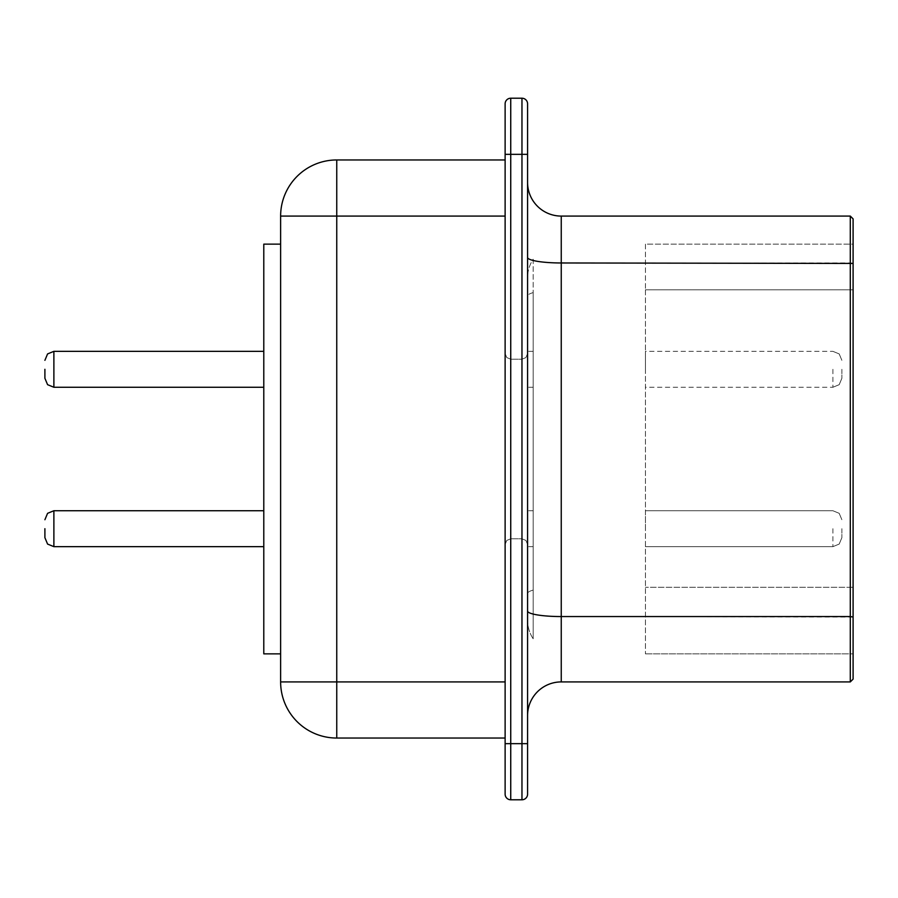 <?xml version="1.0" encoding="UTF-8"?>
<svg xmlns="http://www.w3.org/2000/svg" width="898" height="898" viewBox="0 0 898 898"><rect width="100%" height="100%" fill="white"/><g stroke="black" fill="none" stroke-linecap="round" stroke-linejoin="round"><path stroke-width="0.67" stroke-dasharray="4.49 3.37" d="M645.438 244.144L645.438 289.807L645.438 244.144L853.1 244.144L853.1 587.27L853.1 244.144L645.438 244.144M645.438 289.807L645.438 653.856L645.438 289.807L853.1 289.807L645.438 289.807M645.438 369.303L645.438 351.343L645.438 369.303M645.438 528.697L645.438 510.738L645.438 528.697M853.1 587.27L853.1 653.856L853.1 587.27L645.438 587.27L853.1 587.27M645.438 653.856L853.1 653.856L645.438 653.856M850.294 216.081L561.25 216.081L561.25 681.919L850.294 681.919L853.1 679.113L853.1 218.888L850.294 216.081L850.294 262.968L853.1 263.428M841.875 369.303L841.875 378.283L841.875 369.303M841.875 528.697L841.875 537.678L841.875 528.697M850.294 681.919L850.294 262.968L561.25 262.968A33.675 5.545 180 0 1 527.575 257.423L527.575 715.594L527.575 257.423M561.25 681.919A33.675 33.675 0 0 0 527.575 715.594M561.25 216.081A33.675 33.675 0 0 1 527.575 182.406M527.575 794.169A5.613 5.613 0 0 1 521.962 799.781L521.962 743.656L510.738 743.656L510.738 799.781A5.613 5.613 0 0 1 505.125 794.169A5.613 5.613 0 0 0 510.738 799.781L521.962 799.781A5.613 5.613 0 0 0 527.575 794.169L527.575 154.344L521.962 154.344L521.962 98.219A5.613 5.613 0 0 1 527.575 103.831M527.575 449L527.575 544.413L527.575 449M505.125 794.169L505.125 743.656L510.738 743.656L510.738 98.219L521.962 98.219M505.125 743.656L505.125 154.344L521.962 154.344L521.962 743.656L527.575 743.656M510.738 98.219A5.613 5.613 0 0 0 505.125 103.831M505.125 449L505.125 544.413L505.125 449M505.125 738.044L505.125 216.081L505.125 738.044L336.75 738.044L336.75 681.919L505.125 681.919M505.125 159.956L505.125 216.081L505.125 159.956L336.75 159.956A56.125 56.125 0 0 0 280.625 216.081L505.125 216.081M336.75 159.956L336.75 681.919L280.625 681.919A56.125 56.125 0 0 0 336.75 738.044A56.125 56.125 0 0 1 280.625 681.919L280.625 216.081M280.625 653.856L280.625 244.144L280.625 653.856L263.788 653.856L263.788 244.144L280.625 244.144M263.788 369.303L263.788 387.263L263.788 369.303M263.788 528.697L263.788 546.658L263.788 528.697M44.9 369.303L44.9 378.283L44.9 369.303M44.9 528.697L44.9 537.678L44.9 528.697M533.188 259.208L533.188 292.613L533.188 259.208A33.675 33.675 0 0 0 527.575 277.819L527.575 296.082L527.575 277.819A33.675 33.675 0 0 1 533.188 259.208M533.188 292.613L533.188 638.792L533.188 292.613A33.675 6.275 180 0 0 527.575 296.082L527.575 593.544L527.575 296.082A33.675 6.275 0 0 1 533.188 292.613M533.188 369.303L533.188 351.343L533.188 369.303M533.188 528.697L533.188 510.738L533.188 528.697M533.188 638.792A33.675 33.675 0 0 1 527.575 620.181L527.575 593.544L527.575 620.181A33.675 33.675 0 0 0 533.188 638.792A33.675 33.675 0 0 1 527.575 620.181M527.575 369.303L527.575 351.343L527.575 369.303M527.575 528.697L527.575 510.738L527.575 528.697M832.895 369.303L832.895 387.263L832.895 369.303M832.895 528.697L832.895 546.658L832.895 528.697M527.575 611.01A33.675 5.545 180 0 0 561.25 616.556L853.1 617.016M521.962 449L521.962 538.8L521.962 449M510.738 449L510.738 538.8L510.738 449M53.88 369.303L53.88 387.263L53.88 369.303M53.88 387.263L47.583 384.681L44.9 378.283L47.583 384.681L53.88 387.263L47.583 384.681L44.9 378.283L47.583 384.681L53.88 387.263L47.583 384.681L44.9 378.283L47.583 384.681L53.88 387.263L263.788 387.263L53.88 387.263L263.788 387.263L53.88 387.263L263.788 387.263L53.88 387.263L53.88 351.343L263.788 351.343L53.88 351.343L263.788 351.343L53.88 351.343L263.788 351.343L53.88 351.343L47.583 353.924L44.9 360.322L47.583 353.924L53.88 351.343L47.583 353.924L44.9 360.322L47.583 353.924L53.88 351.343L47.583 353.924L44.9 360.322L47.583 353.924L53.88 351.343M53.88 528.697L53.88 546.658L53.88 528.697M263.788 546.658L53.88 546.658L263.788 546.658L53.88 546.658L263.788 546.658L53.88 546.658L263.788 546.658L53.88 546.658L53.88 510.738L263.788 510.738M533.188 590.076A33.675 6.275 180 0 0 527.575 593.544A33.675 6.275 0 0 1 533.188 590.076M841.875 360.322L839.192 353.924L832.895 351.343L839.192 353.924L841.875 360.322L839.192 353.924L832.895 351.343L839.192 353.924L841.875 360.322L839.192 353.924L832.895 351.343L839.192 353.924L841.875 360.322L839.192 353.924L832.895 351.343L645.438 351.343M841.875 378.283L839.192 384.681L832.895 387.263L839.192 384.681L841.875 378.283L839.192 384.681L832.895 387.263L839.192 384.681L841.875 378.283L839.192 384.681L832.895 387.263L839.192 384.681L841.875 378.283L839.192 384.681L832.895 387.263L645.438 387.263M832.895 510.738L645.438 510.738L832.895 510.738L645.438 510.738L832.895 510.738L645.438 510.738L832.895 510.738L645.438 510.738L832.895 510.738L839.192 513.319L841.875 519.717L839.192 513.319L832.895 510.738L839.192 513.319L841.875 519.717L839.192 513.319L832.895 510.738L839.192 513.319L841.875 519.717L839.192 513.319L832.895 510.738L839.192 513.319L841.875 519.717L839.192 513.319L832.895 510.738M832.895 546.658L645.438 546.658L832.895 546.658L645.438 546.658L832.895 546.658L645.438 546.658L832.895 546.658L645.438 546.658L832.895 546.658L839.192 544.076L841.875 537.678L839.192 544.076L832.895 546.658L839.192 544.076L841.875 537.678L839.192 544.076L832.895 546.658L839.192 544.076L841.875 537.678L839.192 544.076L832.895 546.658L839.192 544.076L841.875 537.678L839.192 544.076L832.895 546.658M521.962 538.8L525.902 540.416L527.575 544.413L525.902 540.416L521.962 538.8L510.738 538.8L521.962 538.8M521.962 359.2L525.902 357.584L527.575 353.588L525.902 357.584L521.962 359.2L510.738 359.2L521.962 359.2M510.738 538.8L506.798 540.416L505.125 544.413L506.798 540.416L510.738 538.8M510.738 359.2L506.798 357.584L505.125 353.588L506.798 357.584L510.738 359.2M53.88 546.658L47.583 544.076L44.9 537.678L47.583 544.076L53.88 546.658L47.583 544.076L44.9 537.678L47.583 544.076L53.88 546.658L47.583 544.076L44.9 537.678L47.583 544.076L53.88 546.658L47.583 544.076L44.9 537.678M53.88 510.738L47.583 513.319L44.9 519.717L47.583 513.319L53.88 510.738L47.583 513.319L44.9 519.717L47.583 513.319L53.88 510.738L47.583 513.319L44.9 519.717L47.583 513.319L53.88 510.738L47.583 513.319L44.9 519.717M533.188 351.343L527.575 351.343M533.188 387.263L527.575 387.263M533.188 510.738L527.575 510.738L533.188 510.738M533.188 546.658L527.575 546.658L533.188 546.658"/><path stroke-width="1.35" d="M853.1 617.016L853.1 679.113L850.294 681.919L850.294 616.556L853.1 617.016L853.1 218.888L850.294 216.081L850.294 616.556L561.25 616.556L561.25 262.968L853.1 263.428M527.575 611.01A33.675 5.545 0 0 0 561.25 616.556L561.25 681.919A33.675 33.675 0 0 0 527.575 715.594A33.675 33.675 0 0 1 561.25 681.919L850.294 681.919M527.575 257.423A33.675 5.545 0 0 0 561.25 262.968L561.25 216.081L850.294 216.081M561.25 216.081A33.675 33.675 0 0 1 527.575 182.406A33.675 33.675 0 0 0 561.25 216.081M505.125 103.831L505.125 154.344L505.125 103.831A5.613 5.613 0 0 1 510.738 98.219L521.962 98.219L521.962 154.344L527.575 154.344L527.575 103.831L527.575 794.169A5.613 5.613 0 0 1 521.962 799.781A5.613 5.613 0 0 0 527.575 794.169M521.962 98.219A5.613 5.613 0 0 1 527.575 103.831M510.738 98.219L510.738 799.781L521.962 799.781L521.962 743.656L527.575 743.656M505.125 743.656L521.962 743.656L521.962 154.344L505.125 154.344L505.125 794.169A5.613 5.613 0 0 0 510.738 799.781A5.613 5.613 0 0 1 505.125 794.169M505.125 159.956L336.75 159.956L336.75 216.081L280.625 216.081A56.125 56.125 0 0 1 336.75 159.956A56.125 56.125 0 0 0 280.625 216.081L280.625 681.919A56.125 56.125 0 0 0 336.75 738.044L505.125 738.044M280.625 653.856L263.788 653.856L263.788 244.144L280.625 244.144M44.9 369.303L44.9 378.283L44.9 369.303M44.9 528.697L44.9 537.678L44.9 528.697M505.125 681.919L336.75 681.919L336.75 738.044A56.125 56.125 0 0 1 280.625 681.919L336.75 681.919L336.75 216.081L505.125 216.081M263.788 351.343L53.88 351.343L53.88 387.263L263.788 387.263M263.788 510.738L53.88 510.738L53.88 546.658L263.788 546.658M53.88 387.263L47.583 384.681L44.9 378.283M53.88 351.343L47.583 353.924L44.9 360.322M53.88 546.658L47.583 544.076L44.9 537.678M53.88 510.738L47.583 513.319L44.9 519.717"/></g></svg>
